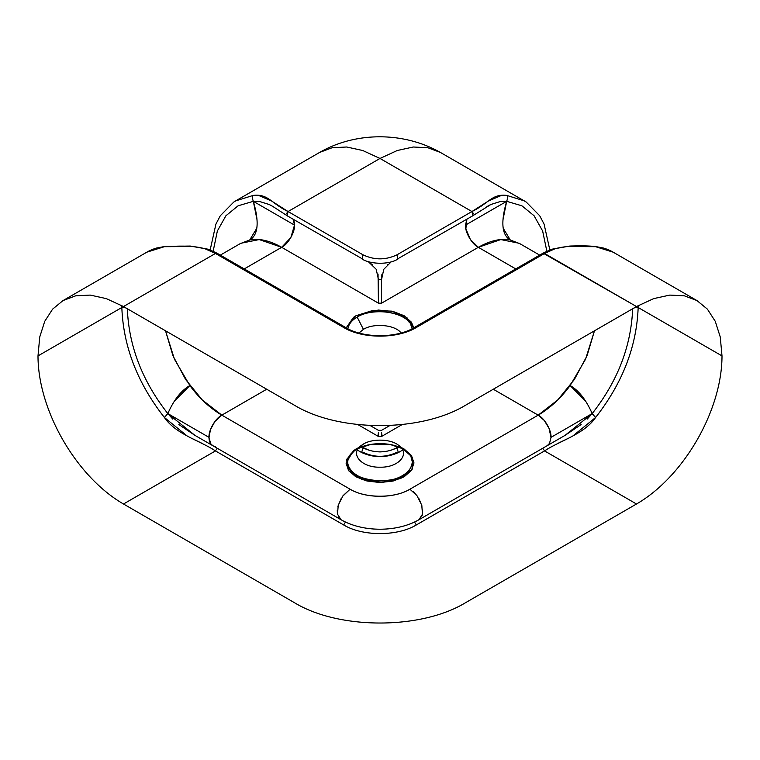 <?xml version="1.0" encoding="UTF-8"?>
<svg xmlns="http://www.w3.org/2000/svg" width="760" height="760" viewBox="0 0 760 760"><rect width="100%" height="100%" fill="white"/><g stroke="black" fill="none" stroke-linecap="round" stroke-linejoin="round"><path stroke-width="1.14" d="M346.227 327.826L353.523 317.319L355.955 315.742L378.28 310.042L393.091 311.467L404.082 315.704L411.34 322.107L413.82 327.798L406.866 317.566L391.59 311.135L372.628 310.517L355.955 315.742L346.199 327.807M410.846 324.862L412.167 328.69C411.274 313.272 375.022 305.872 357.152 317.072C351.766 320.302 348.659 324.178 347.852 328.7C348.773 324.073 351.87 320.197 357.152 317.072C370.785 308.237 401.764 310.565 409.44 322.667M401.08 332.975C395.048 324.577 373.369 323.01 363.423 329.356L358.995 333.003M539.676 255.123L519.137 243.266L500.783 239.571L478.325 247.304L515.764 268.926L478.325 247.313L381.558 303.173L378.442 303.173L281.675 247.313L244.235 268.926L281.675 247.304L259.217 239.571L240.863 243.266L220.324 255.123M369.426 444.695L358.473 448.352C369.426 442.415 389.851 441.835 401.594 448.324L391.695 444.837M409.203 454.347L405.887 451.07C422.161 462.602 405.555 481.716 379.886 480.909C354.074 481.688 338.019 462.203 354.141 451.098C350.16 454.29 348.013 457.881 347.728 461.871M363.423 444.039L361.247 445.512C349.419 453.663 361.342 467.77 380.019 467.181C398.734 467.751 410.599 453.786 398.838 445.493C391.01 438.795 372.352 438.463 363.423 444.039L359.262 447.383M378.442 436.458L357.779 424.526L378.442 436.458L378.461 432.259L378.442 436.458L381.558 436.458L378.442 436.458M402.22 424.526L381.558 436.458L381.539 432.269L381.558 436.458L402.22 424.526M187.359 436.135L164.407 417.487L167.827 413.592C142.348 381.168 128.858 346.218 127.338 308.76C128.858 346.218 142.348 381.168 167.827 413.592L209 437.361C208.42 430.474 215.384 418.219 221.825 415.15L266.712 389.234L221.825 415.14L350.075 489.193C365.665 498.655 394.335 498.655 409.925 489.193L538.175 415.15L493.287 389.234L538.175 415.15C550.154 408.044 560.813 398.183 570.142 385.548L585.57 359.204L594.472 330.809M358.387 447.763L355.955 449.027L346.645 459.344L348.878 470.905L362.14 479.608L381.719 482.505L400.672 478.543L412.281 469.081L412.585 457.425L401.603 447.688L404.082 448.989L411.34 455.392L413.991 462.935L411.407 470.459L404.092 476.824L393.081 481.042L380.038 482.534L366.976 481.004L355.737 476.719L348.545 470.469L346.028 463.039L353.523 450.604L358.33 447.801M354.151 451.088L361.247 445.512M347.748 463.258C347.263 482.182 398.354 487.521 409.564 469.803M410.58 468.284L412.291 462.764M412.281 461.69L411.151 457.453M405.887 451.07L398.838 445.493M382.594 443.669L376.561 443.745M273.173 206.653L269.334 204.554L259.188 201.362L253.327 201.324L238.089 205.798L225.881 215.792L217.35 231.021L213.161 251.199L217.35 231.021L225.881 215.792L238.089 205.798L253.327 201.324L256.956 219.44M256.785 228.237L249.708 239.998L240.16 243.675M633.736 308.142L635.949 307.192L638.163 307.505L722 355.908C722 410.438 683.725 476.738 636.5 504.003L544.559 450.917L542.754 448.257L544.559 450.917L416.309 524.961C397.404 536.446 362.596 536.446 343.691 524.961L345.467 522.015L343.691 524.961L215.441 450.917L217.246 448.257L215.441 450.917L123.5 504.003L294.5 602.727C339.017 629.783 420.954 629.793 465.5 602.727L636.5 504.003L544.559 450.917L416.309 524.961L414.533 522.015L416.309 524.961C397.394 536.456 362.606 536.456 343.691 524.961L215.441 450.917C200.82 441.009 175.855 434.378 164.407 417.487L167.827 413.592L169.271 410.409M581.134 424.545L565.022 435.394L592.173 413.592L590.729 410.409M572.641 436.135L595.593 417.487L592.173 413.592L551 437.361C551.579 430.474 544.616 418.219 538.175 415.15L409.925 489.193C394.677 498.56 365.322 498.56 350.075 489.193L342.988 495.748L338.238 505.172L337.506 514.188L341.031 519.707C362.928 532.389 397.072 532.389 418.969 519.707L422.493 514.188L421.762 505.172L417.012 495.748L409.925 489.193M587.167 419.149L592.163 413.592L592.439 414.266L592.173 413.592C617.652 381.168 631.142 346.218 632.662 308.76C631.142 346.218 617.652 381.168 592.173 413.592C586.093 399.769 578.75 390.421 570.142 385.548L585.713 401.299M558.619 443.033L566.703 439.09M634.543 307.676L638.163 307.505L722 355.908L720.261 337.012L715.283 321.356L707.399 309.139L696.958 300.561L684.304 295.811L669.778 295.089L653.733 298.604L636.5 306.546L544.559 253.46L416.309 327.503C397.394 338.998 362.606 338.998 343.691 327.503L215.441 253.46L123.5 306.546L294.5 405.27C339.017 432.326 420.954 432.335 465.5 405.27L636.5 306.546L543.096 253.147L544.559 253.46L416.309 327.503L414.846 327.19L416.309 327.503C397.404 338.998 362.596 338.998 343.691 327.503L345.154 327.19L216.923 253.156M486.828 206.653L490.666 204.554L500.811 201.362L506.673 201.324C507.88 197.923 507.908 195.947 506.758 195.396L524.295 200.868L506.758 195.396C507.908 195.957 507.88 197.932 506.673 201.324L521.911 205.798L534.119 215.792L542.649 231.021L546.839 251.199L542.649 231.021L534.119 215.792L521.911 205.798L506.673 201.324L465.5 225.093L466.877 219.203L465.87 228.826L470.392 239.552L478.325 247.313C490.304 240.568 500.964 238.136 510.292 239.998L519.84 243.675M567.53 246.544L595.593 246.686C584.145 246.373 559.179 243.684 544.559 253.46L555.199 248.691M595.593 246.686L613.12 252.159L595.593 246.686M396.938 259.274L472.901 215.726L471.941 211.536L473.736 213.987M472.881 215.697L491.131 204.326M397.936 259.046L396.938 254.837L471.941 211.536L380 158.46L288.059 211.536L363.062 254.837C374.357 260.167 385.643 260.167 396.938 254.837L471.941 211.536L488.395 201.02L501.828 195.254M174.287 401.299L189.857 385.548L174.43 359.204L165.528 330.809M258.172 195.254L271.605 201.02L288.059 211.536L380 158.46L362.767 150.518L346.721 147.003L332.196 147.715L319.542 152.465L235.704 200.868L253.241 195.396C268.242 193.677 270.997 203.252 288.059 211.536L287.071 215.736L363.062 259.274M286.263 213.94L288.059 211.536L363.062 254.837L362.102 259.027M210.178 249.907L215.925 224.067L220.305 215.736L233.804 202.027L235.714 200.868L253.232 195.405C252.092 195.947 252.12 197.923 253.327 201.324L294.5 225.093C295.089 231.98 288.116 244.235 281.675 247.313L378.442 303.173L381.558 303.173L478.325 247.313C471.884 244.235 464.911 231.98 465.5 225.093L506.673 201.324C500.593 222.157 501.8 235.049 510.292 239.998L503.215 228.237M125.457 307.676L121.837 307.505L38 355.908L39.738 337.012L44.716 321.356L52.601 309.139L63.042 300.561L75.696 295.811L90.221 295.089L106.267 298.604L123.5 306.546L215.441 253.46L343.691 327.503L345.154 327.19M216.904 253.147L215.441 253.46L216.904 253.147L208.506 249.28L190.2 246.05L165.1 246.411L156.389 248.073C149.796 250.173 146.898 252.177 146.88 252.159L164.407 246.686L146.88 252.159L63.042 300.561M363.062 254.837L362.121 259.046C369.351 263.891 387.98 265.354 397.917 259.055L396.938 254.837C385.643 260.186 374.357 260.186 363.062 254.837M378.442 432.697L377.853 436.116M364.904 445.863L363.062 447.858C374.357 453.197 385.652 453.197 396.938 447.858L398.373 452.57L396.938 447.858L398.525 446.947L396.938 447.858L396.568 447.412M381.558 432.706L382.147 436.116M394.934 445.721L396.938 447.858L389.87 450.661M201.381 443.033L193.296 439.09M178.866 424.545L194.978 435.394L167.827 413.592C173.907 399.769 181.25 390.421 189.857 385.548C199.186 398.183 209.845 408.044 221.825 415.15L350.075 489.193L342.475 496.461M544.559 450.917C559.179 441.009 584.145 434.378 595.593 417.487C622.516 383.154 636.7 346.493 638.163 307.505L638.144 305.615L638.163 307.505C636.7 346.493 622.506 383.154 595.593 417.487L592.173 413.592L551 437.361M253.241 195.396C252.092 195.957 252.12 197.932 253.327 201.324L294.5 225.093A18.136 10.469 120 0 0 293.132 219.232M172.833 419.149L167.836 413.592L209 437.361A18.136 10.469 120 0 0 212.762 445.664A18.136 10.469 120 0 0 215.441 446.481M272.707 206.378L268.869 204.326M378.043 274.065L378.442 303.173L378.461 279.604L381.539 279.594L381.558 303.173L381.539 279.594L383.781 269.306L390.602 262.409M253.327 201.324C259.407 222.157 258.201 235.049 249.708 239.998C259.036 238.136 269.695 240.568 281.675 247.313L290.852 237.557L294.5 225.093L293.142 219.241M372.485 264.908L368.248 261.611L376.219 269.297L378.461 279.604L381.539 279.594L381.928 274.246M363.233 447.659L370.101 450.651M370.053 425.486L378.452 430.34L381.548 430.331L389.947 425.486M506.673 201.324L503.044 219.44M379.497 451.896L380.484 451.896M402.658 450.101L398.401 452.561C386.127 458.005 373.873 457.985 361.627 452.523L363.062 447.858L361.599 452.513L357.428 450.11M126.264 308.142L124.051 307.192L121.837 307.505L121.856 305.615L121.837 307.505C123.3 346.493 137.493 383.154 164.407 417.487C137.484 383.154 123.3 346.493 121.837 307.505L38 355.908C38 410.438 76.276 476.738 123.5 504.003L215.441 450.917M363.062 452.295C374.357 457.634 385.643 457.634 396.938 452.295M192.47 246.544L164.407 246.686C175.855 246.373 200.82 243.684 215.441 253.46L204.801 248.691M340.803 519.564L338.342 516.753M337.392 513.466L337.278 510.416M337.896 506.426L341.231 498.398M194.493 435.109L212.762 445.664L210.643 443.659L209 437.361L210.482 429.59L214.928 421.448L221.825 415.14L202.274 399.95L185.582 379.44L172.928 355.699L165.537 330.819M388.217 264.29L387.486 264.936M413.288 491.653L416.908 495.615M418.912 498.626L422.019 506.084M422.683 509.912L422.151 515.517M420.935 517.931L418.684 519.869M594.462 330.819L587.072 355.699L574.417 379.44L557.726 399.95L538.175 415.15L544.322 420.498L549.081 428.478L551 437.361L549.528 443.384L547.238 445.654L418.998 519.707M549.822 249.907L544.075 224.067L539.695 215.736L526.195 202.027L440.458 152.465C403.997 131.765 356.07 131.394 319.542 152.465L332.196 147.715L346.721 147.003L362.767 150.518L380 158.46L397.233 150.518L413.278 147.003L427.804 147.715L440.458 152.465L427.804 147.715L413.278 147.003L397.233 150.518L380 158.46L471.941 211.536C489.003 203.252 491.758 193.677 506.768 195.405M363.423 329.356L357.152 317.072M355.955 449.027L357.152 449.074M401.612 448.343L390.877 444.724L370.224 444.6L358.454 448.381M240.331 243.57L240.815 243.285M414.837 327.199C397.366 338.504 362.634 338.504 345.163 327.199M595.422 246.468L594.899 246.411C588.344 245.993 584.867 245.613 569.829 246.05L551.494 249.28L543.096 253.147L414.846 327.19M565.506 435.109L547.238 445.664M272.451 206.226L287.118 215.697M519.184 243.285L519.669 243.57M696.958 300.561L613.12 252.159C613.101 252.177 610.204 250.173 603.611 248.073L594.89 246.411M212.762 445.664L341.002 519.707"/></g></svg>
